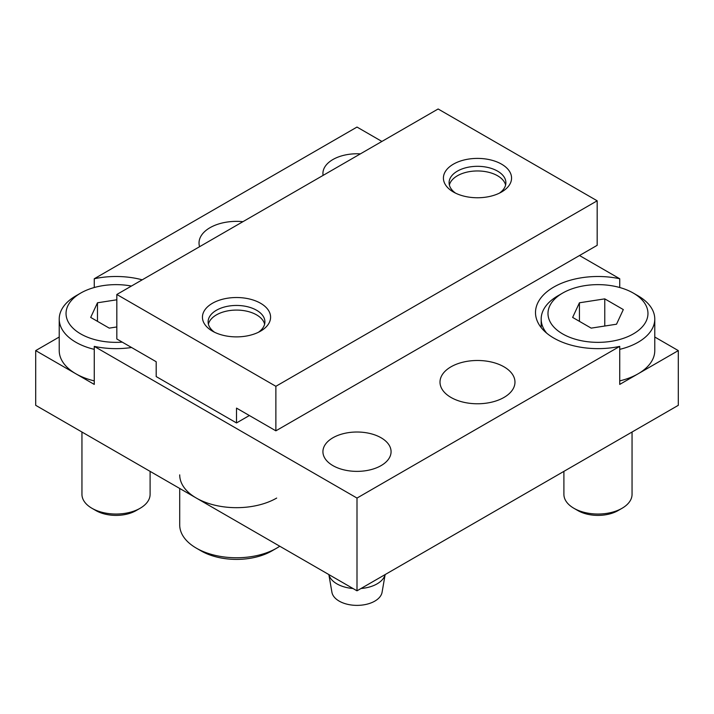 <?xml version="1.0" encoding="UTF-8"?>
<svg xmlns="http://www.w3.org/2000/svg" width="714" height="714" viewBox="0 0 714 714"><rect width="100%" height="100%" fill="white"/><g stroke="black" fill="none" stroke-linecap="round" stroke-linejoin="round"><path stroke-width="1.07" d="M179.714 474.881A56.799 32.79 0 0 0 214.78 505.182A56.799 32.79 0 0 0 276.675 498.069M179.714 488.465L179.714 524.969A56.799 32.79 0 0 0 196.35 548.156A56.799 32.79 0 0 0 276.675 548.156L276.675 548.156A56.799 32.79 0 0 0 279.763 546.228M196.35 548.156L201.169 550.94A49.98 28.855 0 0 0 271.856 550.94L276.675 548.156L271.856 550.94M264.626 324.165A28.399 16.395 0 0 0 256.594 314.883A28.399 16.395 0 0 0 216.431 314.883L216.431 314.883A28.399 16.395 0 0 0 208.399 324.165M505.601 185.033A28.399 16.395 0 0 0 497.569 175.76A28.399 16.395 0 0 0 457.406 175.76L457.406 175.76A28.399 16.395 0 0 0 449.374 185.033M357 498.069L94.266 346.379L94.266 384.409L35.7 350.601L35.7 405.32L357 590.817L357 498.069L619.734 346.379A62.475 36.075 180 0 1 535.5 312.571A62.475 36.075 180 0 1 619.734 278.755L619.734 287.519M654.774 337.017L678.3 350.601L678.3 405.32L357 590.817M619.734 278.755L579.5 255.523M381.901 141.443L357 127.065L94.266 278.755L94.266 287.519M678.3 350.601L619.734 384.409L619.734 346.379M35.7 350.601L59.226 337.017M242.921 221.679A37.485 21.643 0 0 0 199.028 243.01A37.485 21.643 0 0 0 199.581 246.705M503.995 366.826A37.485 21.643 0 0 0 463.145 362.132A37.485 21.643 0 0 0 440.002 382.133A37.485 21.643 0 0 0 450.98 397.439A37.485 21.643 0 0 0 491.83 402.125A37.485 21.643 0 0 0 514.972 382.133A37.485 21.643 0 0 0 503.995 366.826M381.097 437.78A34.076 19.68 0 0 0 343.961 433.514A34.076 19.68 0 0 0 322.924 451.694A34.076 19.68 0 0 0 332.902 465.608A34.076 19.68 0 0 0 370.039 469.874A34.076 19.68 0 0 0 391.076 451.694A34.076 19.68 0 0 0 381.097 437.78M360.383 153.867A34.076 19.68 0 0 0 322.924 173.44A34.076 19.68 0 0 0 323.094 175.394M94.266 346.379A62.475 36.075 0 0 0 131.563 347.504M142.22 279.817A62.475 36.075 0 0 0 94.266 278.755M352.984 588.506A28.399 16.395 180 0 1 336.919 583.865A28.399 16.395 180 0 1 328.886 574.591M385.141 574.574L382.079 592.272A25.204 14.557 180 0 1 365.479 604.526A25.204 14.557 180 0 1 339.177 601.108A25.204 14.557 180 0 1 331.921 592.272L328.859 574.574M385.114 574.591A28.399 16.395 180 0 1 361.016 588.506M632.051 432.024L632.051 494.365A34.076 19.68 180 0 1 622.072 508.27L618.056 510.59A28.399 16.395 180 0 1 577.894 510.59L573.877 508.27A34.076 19.68 180 0 1 563.899 494.365L563.899 471.374M618.056 510.59L622.072 508.27A34.076 19.68 180 0 1 622.072 508.279A34.076 19.68 180 0 1 573.877 508.27M633.318 293.088A49.98 28.855 180 0 1 633.318 333.902A49.98 28.855 180 0 1 562.632 333.902A49.98 28.855 180 0 1 562.632 293.088A49.98 28.855 180 0 1 633.318 293.088L638.137 295.873A56.799 32.79 180 0 1 654.774 319.06L654.774 350.601A56.799 32.79 180 0 1 638.137 373.788A56.799 32.79 180 0 1 619.734 380.883M654.774 319.06A56.799 32.79 180 0 1 638.137 342.247A56.799 32.79 180 0 1 619.734 349.351M546.728 333.206A56.799 32.79 180 0 1 541.176 319.06A56.799 32.79 180 0 1 557.812 295.873L562.632 293.088L557.812 295.873M623.313 309.573L616.521 324.21L591.183 328.128L572.637 317.418L579.429 302.79L604.767 298.863L623.313 309.573M579.429 302.79L579.429 321.336M604.767 298.863L604.767 326.021M150.101 471.374L150.101 494.365A34.076 19.68 180 0 1 140.123 508.27L136.106 510.59A28.399 16.395 180 0 1 95.944 510.59L91.927 508.27A34.076 19.68 180 0 1 81.949 494.365L81.949 432.024M136.106 510.59L140.123 508.27A34.076 19.68 180 0 1 140.123 508.279A34.076 19.68 180 0 1 91.927 508.27M94.266 380.883A56.799 32.79 180 0 1 59.226 350.601L59.226 319.06A56.799 32.79 180 0 1 75.862 295.873L80.682 293.088A49.98 28.855 180 0 1 131.438 286.046M94.266 349.351A56.799 32.79 180 0 1 59.226 319.06M122.246 342.131A49.98 28.855 180 0 1 71.132 326.182A49.98 28.855 180 0 1 80.682 293.088L75.862 295.873M116.828 326.95L109.233 328.128L90.687 317.418L97.479 302.79L116.828 299.791M97.479 302.79L97.479 321.336M275.872 430.828L236.512 408.105L236.512 422.938L156.188 376.564L156.188 361.73L116.828 338.998L116.828 294.48L275.872 386.301L275.872 430.828L597.172 245.321L597.172 200.804L438.128 108.983L116.828 294.48M249.364 415.521L236.512 422.938M597.172 200.804L275.872 386.301M501.585 191.995A34.076 19.68 180 0 1 453.39 191.995A34.076 19.68 180 0 1 453.39 164.166A34.076 19.68 180 0 1 501.585 164.166A34.076 19.68 180 0 1 501.585 191.995L501.585 191.995M260.61 331.118A34.076 19.68 180 0 1 212.415 331.118A34.076 19.68 180 0 1 212.415 303.289A34.076 19.68 180 0 1 260.61 303.289A34.076 19.68 180 0 1 260.61 331.118L260.61 331.118M214.611 332.278A28.399 16.395 180 0 1 208.113 321.844A28.399 16.395 180 0 1 216.431 310.251A28.399 16.395 180 0 1 247.383 306.699A28.399 16.395 180 0 1 264.912 321.844A28.399 16.395 180 0 1 258.414 332.278M455.586 193.155A28.399 16.395 180 0 1 449.088 182.713A28.399 16.395 180 0 1 457.406 171.119A28.399 16.395 180 0 1 488.358 167.567A28.399 16.395 180 0 1 505.887 182.713A28.399 16.395 180 0 1 499.389 193.155M541.176 319.06L541.176 327.592"/></g></svg>
